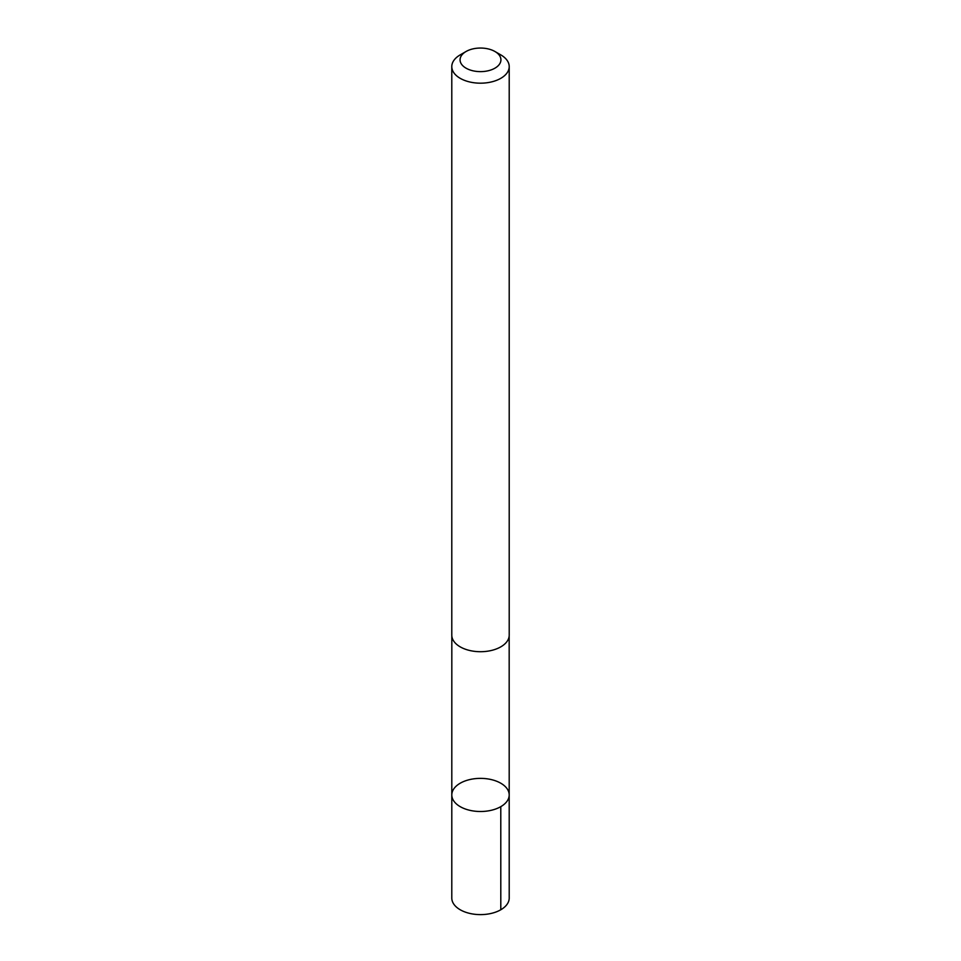 <?xml version="1.0" encoding="UTF-8"?>
<svg xmlns="http://www.w3.org/2000/svg" width="961" height="961" viewBox="0 0 961 961"><rect width="100%" height="100%" fill="white"/><g stroke="black" fill="none" stroke-linecap="round" stroke-linejoin="round"><path stroke-width="1.44" d="M498.242 781.918A28.698 16.565 180 0 1 509.198 794.939A28.698 16.565 180 0 1 480.5 811.504A28.698 16.565 180 0 1 451.802 794.939A28.698 16.565 180 0 1 467.971 780.032A28.698 16.565 180 0 1 498.242 781.918M451.79 898.042A28.71 16.577 0 0 0 462.746 911.064A28.71 16.577 0 0 0 493.041 912.95A28.71 16.577 0 0 0 509.21 898.042L509.198 794.939A28.698 16.565 180 0 1 480.5 811.504A28.698 16.565 180 0 1 451.802 794.939L451.79 898.042M466.061 51.498L460.199 54.885A28.71 16.577 0 0 0 451.79 66.609L451.79 635.137A28.71 16.577 0 0 0 462.746 648.158A28.71 16.577 0 0 0 493.041 650.044A28.71 16.577 0 0 0 509.21 635.137L509.21 66.609A28.71 16.577 0 0 0 500.801 54.885L494.939 51.498A20.421 11.784 0 0 0 466.061 51.498A20.421 11.784 0 0 0 467.875 69.108A20.421 11.784 0 0 0 495.768 67.666A20.421 11.784 0 0 0 494.939 51.498M451.79 66.609A28.71 16.577 0 0 0 462.746 79.631A28.71 16.577 0 0 0 493.041 81.517A28.71 16.577 0 0 0 509.21 66.609M500.801 909.767L500.789 806.651M451.826 635.834L451.802 794.939M509.174 635.834L509.198 794.939"/></g></svg>
